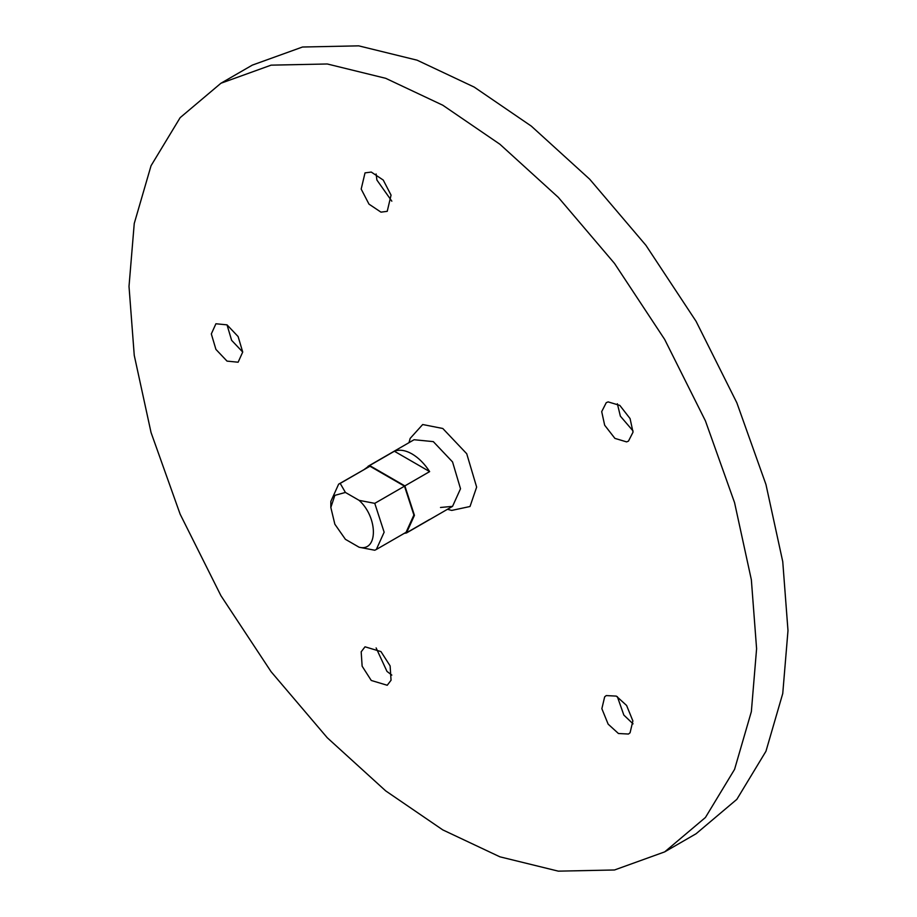 <?xml version="1.0" encoding="UTF-8"?>
<svg xmlns="http://www.w3.org/2000/svg" width="917" height="917" viewBox="0 0 917 917"><rect width="100%" height="100%" fill="white"/><g stroke="black" fill="none" stroke-linecap="round" stroke-linejoin="round"><path stroke-width="1.38" d="M345.411 492.44L340.207 483.397L338.637 484.165L330.831 501.427L330.831 507.468L334.854 495.363L345.411 492.44L359.109 500.35C378.148 517.44 378.148 552.137 359.109 547.231L374.766 550.234L376.337 549.466L384.143 532.204L374.766 503.353L359.109 500.35M359.109 547.231L345.411 539.322L334.854 524.226L330.831 507.468M340.207 483.397L369.952 466.226L404.512 486.182L413.888 515.033L406.082 532.296L376.337 549.466M338.637 484.165L369.952 466.226M374.766 503.353L404.512 486.182M227.026 361.115L215.919 349.4L211.323 333.926L215.919 323.758L227.026 324.859L238.122 336.573L242.718 352.048L238.122 362.215L227.026 361.115M227.026 324.859L231.623 340.333L242.718 352.048M626.598 705.46L632.879 720.922L630.071 732.798L628.466 734.036L618.436 733.508L608.143 724.143L601.861 708.681L604.67 696.817L606.263 695.579L616.304 696.106L626.598 705.46M617.37 696.679L623.835 715.077L633.062 723.868M608.143 401.898L619.823 405.406L630.071 418.576L633.028 432.171L628.466 441.123L626.598 441.891L614.906 438.383L604.67 425.224L601.701 411.63L606.263 402.666L608.143 401.898M617.37 403.767L620.362 416.158L633.062 430.967M391.055 680.254L387.226 685.263L371.27 680.471L362.135 666.189L361.183 651.815L365.023 646.806L380.968 651.597L390.115 665.88L391.055 680.254M376.119 647.906L386.974 671.404L391.823 675.095M361.183 189.085L365.023 172.877L371.27 172.064L383.249 180.064L391.055 195.126L387.226 211.334L380.968 212.148L368.989 204.136L361.183 189.085M376.119 173.978L376.887 180.019L391.823 201.167M364.553 469.206L369.608 465.549L404.867 485.907L414.438 515.354L406.472 532.96L404.225 533.373M407.95 531.963L429.649 519.435M369.608 465.549L394.379 451.244L429.649 471.602L404.867 485.907M394.379 451.244C399.491 449.284 405.371 450.178 412.02 453.926C418.656 457.858 424.537 463.738 429.649 471.602M440.504 507.479L452.551 506.356L460.517 488.75L452.551 461.939L433.317 441.627L414.083 439.724L368.004 466.329M664.687 851.882L696.083 833.748L736.844 799.349L765.959 751.264L782.751 693.516L787.99 630.598L782.751 561.651L765.959 484.508L736.844 402.792L696.083 321.328L645.912 245.297L589.711 179.228L531.298 126.11L474.204 87.092L417.097 60.178L358.696 45.85L302.495 47.019L252.313 65.118L220.917 83.252L180.156 117.651L151.041 165.736L134.249 223.484L129.01 286.402L134.249 355.349L151.041 432.492L180.156 514.208L220.917 595.672L271.088 671.702L327.289 737.772L385.702 790.89L442.796 829.908L499.903 856.822L558.304 871.15L614.505 869.981L664.687 851.882L705.437 817.483L734.563 769.386L751.355 711.638L756.594 648.732L751.355 579.773L734.563 502.642L705.448 420.926L664.687 339.462L614.505 263.42L558.304 197.35L499.903 144.244L442.796 105.226L385.702 78.312L327.3 63.984L271.088 65.153L220.917 83.252M447.45 509.302L451.737 510.414L470.02 506.505L476.645 487.099L466.73 453.743L442.796 428.491L422.691 424.525L410.163 438.395L408.982 442.67M406.472 532.96L452.551 506.356"/></g></svg>

